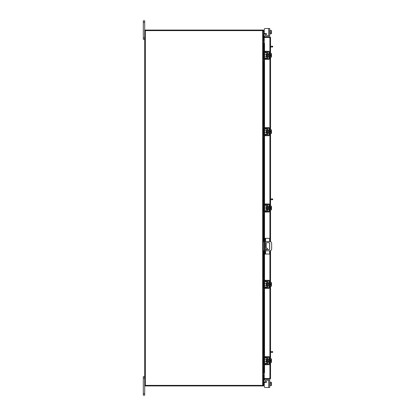 <?xml version="1.0" encoding="UTF-8"?>
<svg xmlns="http://www.w3.org/2000/svg" width="416" height="416" viewBox="0 0 416 416"><rect width="100%" height="100%" fill="white"/><g stroke="black" fill="none" stroke-linecap="round" stroke-linejoin="round"><path stroke-width="0.62" d="M265.616 250.812L265.616 254.041L264.654 254.041L264.654 238.321L269.62 238.321L269.62 241.545M265.398 238.321L265.398 254.041M265.616 254.041L269.62 254.041L269.62 250.812M269.62 242.923L269.62 249.434M267.14 249.428A0.463 0.463 0 0 0 266.677 248.966A0.463 0.463 0 0 0 266.214 249.428A0.463 0.463 0 0 0 266.677 249.891A0.463 0.463 0 0 0 267.14 249.428M265.398 250.812L269.807 250.812A1.851 1.851 0 0 0 271.658 248.96L271.658 243.402A1.851 1.851 0 0 0 269.807 241.545L265.398 241.545M264.654 241.545L264.285 241.545L264.285 250.812L264.654 250.812M263.318 241.545L264.285 241.545M264.285 250.812L263.318 250.812M268.304 249.657L266.219 247.452L266.219 243.162A0.458 0.458 0 0 1 266.677 242.705L269.23 242.705A0.458 0.458 0 0 1 269.688 243.162L269.688 249.194A0.458 0.458 0 0 1 269.23 249.657L268.304 249.657M266.88 359.2L266.308 359.2L266.308 362.159L266.88 362.159L267.025 359.055M263.318 353.933L263.318 353.044L264.025 353.044L264.025 353.933L263.318 353.933L263.318 356.751A1.373 1.373 0 0 0 264.69 358.124L266.432 358.124A0.593 0.593 0 0 1 267.025 358.717L267.025 362.648A0.593 0.593 0 0 1 266.432 363.241L264.69 363.241A1.373 1.373 0 0 0 263.318 364.608L263.318 367.427L264.025 367.427L264.025 368.316L263.318 368.316L263.318 367.427M264.384 364.016A0.666 0.666 0 0 1 264.69 363.943L266.432 363.943A1.3 1.3 0 0 0 267.732 362.648L267.732 358.717A1.3 1.3 0 0 0 266.432 357.417L264.69 357.417A0.666 0.666 0 0 1 264.384 357.344M264.248 357.25A0.666 0.666 0 0 1 264.025 356.751L264.025 353.933M264.196 364.166L264.025 367.427M264.025 364.608A0.666 0.666 0 0 1 264.248 364.114M267.732 358.717L267.025 358.717M267.025 362.648L267.732 362.648M263.318 364.608L263.396 364.166M263.396 357.198L263.318 356.751M269.734 362.534L270.104 362.534L270.104 358.826L269.734 358.826M269.027 362.534L268.658 362.534L268.658 358.826L269.027 358.826M266.308 359.757L264.545 359.757L264.545 361.608L266.308 361.608M270.104 361.618L271.367 361.618L270.104 361.618M270.104 359.746L271.367 359.746L270.104 359.746M271.513 362.045L271.497 360.958L271.367 362.554L270.104 362.554M271.497 360.958L270.764 360.958L270.764 360.402L271.497 360.402L271.367 358.81L270.104 358.81M271.367 358.81L271.513 359.237L271.367 358.81M271.367 362.554L271.513 362.128M271.497 360.402L271.513 359.32M265.174 364.723L264.248 364.723L264.248 364.016L265.174 364.016L265.174 364.723L268.658 364.723A1.076 1.076 0 0 0 269.734 363.646L269.734 357.713A1.076 1.076 0 0 0 268.658 356.642L265.174 356.642L265.174 357.344L268.658 357.344A0.369 0.369 0 0 1 269.027 357.713L269.027 363.646A0.369 0.369 0 0 1 268.658 364.016L265.174 364.016M265.174 357.344L264.248 357.344L264.248 356.642L265.174 356.642M264.025 381.602L264.196 382.044L264.025 381.602L264.196 382.044L264.025 381.602L264.196 382.044L264.025 381.602L264.196 382.044L264.025 381.602L264.196 382.044L264.025 381.602L264.196 382.044L264.69 382.044L264.69 382.528M265.845 380.302L269.734 380.302L269.734 387.494L268.658 387.494L268.658 380.302L265.845 380.302A0.447 0.447 0 0 0 265.621 381.134L266.37 381.566A0.447 0.447 0 0 1 266.146 382.392L265.174 382.392A0.926 0.926 0 0 0 264.248 383.323L264.248 386.568L264.248 385.752L264.248 386.568L264.248 385.752L263.318 385.752L263.318 30.623L144.7 30.623L144.7 395.2L143.307 395.2L143.307 393.791L144.7 393.791M265.174 387.494L268.658 387.494L265.174 387.494A0.926 0.926 0 0 1 264.248 386.568L264.248 385.752L264.248 386.568M266.37 381.566A0.447 0.447 0 0 1 266.583 382.044A0.447 0.447 0 0 0 266.594 381.95A0.447 0.447 0 0 1 266.583 382.044A0.447 0.447 0 0 0 266.594 381.95A0.447 0.447 0 0 1 266.583 382.044A0.447 0.447 0 0 0 266.37 381.566A0.447 0.447 0 0 1 266.583 382.044L264.69 382.044M264.248 376.293L263.318 376.386L264.025 376.366L264.025 378.7M264.025 380.229L264.025 385.752M269.734 385.752L270.104 385.752L270.104 382.044L269.734 382.044M270.104 385.518L271.367 385.518L270.104 385.523L270.104 382.278L271.367 382.278L270.104 382.278M271.367 385.523L271.367 383.9L270.104 383.9M271.367 382.278L271.367 383.9M271.513 385.497L271.513 384.784M271.513 384.634L271.513 383.162M271.513 383.016L271.513 382.299M264.248 37.336L264.248 36.785L269.901 36.785L269.901 37.336L264.248 37.336A0.65 0.65 0 0 1 263.676 36.374L264.046 35.734L264.529 36.01L264.248 36.785M270.551 362.554L270.551 378.565L264.248 378.555L264.248 372.975M264.248 43.025L264.248 37.445L270.551 37.435L270.551 53.446M270.551 57.19L270.551 129.792M270.551 133.536L270.551 206.133M270.551 209.877L270.551 241.701M270.551 250.661L270.551 282.48M270.551 286.224L270.551 358.81M269.994 378.565L270.551 378.565L269.901 379.215L269.901 362.534M269.901 53.466L269.901 37.445L270.551 37.435L269.901 36.785M269.901 379.215L264.248 379.215L264.529 379.99L264.046 380.266L263.676 379.626L264.155 379.345M269.901 378.664L264.248 378.664L264.248 379.215M263.598 47.684L263.598 43.004L264.165 43.004A0.744 0.369 90 0 1 264.529 43.742L264.046 43.742A0.744 0.369 -90 0 0 263.682 43.004L263.676 43.004M264.155 372.996L263.682 372.996A0.744 0.369 -90 0 0 264.046 372.258L264.529 372.258A0.744 0.369 90 0 1 264.165 372.996L264.248 372.996M263.676 372.996L263.598 368.316M264.046 372.258L264.046 364.437M264.046 363.402L264.046 357.963M264.046 356.923L264.046 288.106M264.046 287.071L264.046 281.632M264.046 280.597L264.046 250.812M264.046 241.545L264.046 211.765M264.046 210.725L264.046 205.291M264.046 204.251L264.046 135.418M264.046 134.384L264.046 128.944M264.046 127.91L264.046 59.077M264.046 58.037L264.046 52.598M264.046 51.563L264.046 43.742M264.529 372.258L264.529 364.723M264.529 363.251L264.529 358.114M264.529 356.642L264.529 288.392M264.529 286.92L264.529 281.783M264.529 280.311L264.529 250.812M264.529 241.545L264.529 212.046M264.529 210.574L264.529 205.442M264.529 203.965L264.529 135.704M264.529 134.233L264.529 129.095M264.529 127.624L264.529 59.358M264.529 57.886L264.529 52.749M264.529 51.277L264.529 43.742M264.248 378.664A0.65 0.65 0 0 0 263.676 379.626M264.248 375.508L263.416 375.508L263.416 368.316M263.416 47.684L263.416 40.492L264.248 40.492M144.7 385.377L262.668 385.377L262.668 30.623M263.318 385.377L262.668 385.377M264.248 39.707L263.318 39.614L264.025 39.634L264.025 37.3M264.248 40.264L263.416 40.264A0.65 0.65 0 0 1 263.318 40.253M262.766 30.623L262.766 30.066L145.252 30.066L145.252 30.623M263.312 30.623A0.65 0.65 0 0 0 262.766 30.077M263.318 375.747A0.65 0.65 0 0 1 263.416 375.736L264.248 375.736M262.766 385.377L262.766 385.934L145.252 385.934L145.252 385.377M262.766 385.923A0.65 0.65 0 0 0 263.312 385.377M268.658 28.506L269.734 28.506L269.734 35.698L268.658 35.698L268.658 28.506L265.174 28.506A0.926 0.926 0 0 0 264.248 29.432L264.025 35.771M264.69 33.472L264.69 33.956L266.583 33.956A0.447 0.447 0 0 1 266.37 34.434L265.621 34.866A0.447 0.447 0 0 0 265.845 35.698L268.658 35.698L265.845 35.698M264.69 33.956L264.196 33.956L264.025 34.398L264.196 33.956L264.69 33.956M263.318 30.716L263.318 30.248L264.025 30.248M264.025 34.398L264.196 33.956M269.734 30.248L270.104 30.248L270.104 33.722L270.104 30.482L270.764 30.477M269.734 33.956L271.367 33.722L270.104 33.722M271.367 30.477L271.367 32.1L270.104 32.1M271.367 33.722L271.367 32.1M271.513 31.216L271.513 30.503M271.513 32.838L271.513 31.366M271.513 33.701L271.513 32.984M264.248 29.432L264.248 32.677A0.926 0.926 0 0 0 265.174 33.608L266.146 33.608A0.447 0.447 0 0 1 266.594 34.05A0.447 0.447 0 0 0 266.583 33.956A0.447 0.447 0 0 1 266.594 34.05M266.88 53.841L266.308 53.841L266.308 56.8L266.88 56.8L267.025 53.69M263.318 48.573L263.318 47.684L264.025 47.684L264.025 48.573L263.318 48.573L263.318 51.392A1.373 1.373 0 0 0 264.69 52.759L266.432 52.759A0.593 0.593 0 0 1 267.025 53.352L267.025 57.283A0.593 0.593 0 0 1 266.432 57.876L264.69 57.876A1.373 1.373 0 0 0 263.318 59.249L263.318 62.067L264.025 62.067L264.025 62.956L263.318 62.956L263.318 62.067M264.384 58.656A0.666 0.666 0 0 1 264.69 58.583L266.432 58.583A1.3 1.3 0 0 0 267.732 57.283L267.732 53.352A1.3 1.3 0 0 0 266.432 52.057L264.69 52.057A0.666 0.666 0 0 1 264.384 51.984M264.248 51.886A0.666 0.666 0 0 1 264.025 51.392L264.196 51.834M264.025 48.573L264.025 51.392M264.196 58.802L264.025 62.067M264.025 59.249A0.666 0.666 0 0 1 264.248 58.75M267.732 53.352L267.025 53.352M267.025 57.283L267.732 57.283M263.318 59.249L263.396 58.802M263.396 51.834L263.318 51.392M269.734 57.174L270.104 57.174L270.104 53.466L271.367 53.446L271.367 54.382L270.104 54.382L271.367 54.382L271.497 55.042L271.513 53.955M269.027 57.174L268.658 57.174L268.658 53.466L269.027 53.466M266.308 54.392L264.545 54.392L264.545 56.243L266.308 56.243M270.104 56.254L271.367 56.254L270.104 56.254M271.513 56.68L271.497 55.598L271.367 57.19L270.104 57.19M271.497 55.598L270.764 55.598L270.764 55.042L271.497 55.042M271.513 53.872L271.367 53.446L271.513 53.872M271.367 57.19L271.513 56.763M265.174 59.358L264.248 59.358L264.248 58.656L265.174 58.656L265.174 59.358L268.658 59.358A1.076 1.076 0 0 0 269.734 58.287L269.734 52.354A1.076 1.076 0 0 0 268.658 51.277L265.174 51.277L265.174 51.984L268.658 51.984A0.369 0.369 0 0 1 269.027 52.354L269.027 58.287A0.369 0.369 0 0 1 268.658 58.656L265.174 58.656M265.174 51.984L264.248 51.984L264.248 51.277L265.174 51.277M270.551 351.603L272.693 351.603L272.693 352.378L272.23 352.378L272.23 351.603M270.551 352.378L272.23 352.378M270.551 46.238L272.693 46.238L272.693 47.013L272.23 47.013L272.23 46.238M270.551 47.013L272.23 47.013M144.7 378.076L143.307 378.076L143.307 376.667L144.7 376.667M143.307 378.076L143.307 393.791M144.7 22.209L143.307 22.209L143.307 20.8L144.7 20.8L144.7 30.623M144.7 39.333L143.307 39.333L143.307 37.924L144.7 37.924M143.307 22.209L143.307 37.924M266.88 130.182L266.308 130.182L266.308 133.141L266.88 133.141L267.025 130.036M263.318 124.914L263.318 124.025L264.025 124.025L264.025 124.914L263.318 124.914L263.318 127.733A1.373 1.373 0 0 0 264.69 129.106L266.432 129.106A0.593 0.593 0 0 1 267.025 129.698L267.025 133.63A0.593 0.593 0 0 1 266.432 134.222L264.69 134.222A1.373 1.373 0 0 0 263.318 135.59L263.318 138.408L264.025 138.408L264.025 139.298L263.318 139.298L263.318 138.408M264.384 134.997A0.666 0.666 0 0 1 264.69 134.924L266.432 134.924A1.3 1.3 0 0 0 267.732 133.63L267.732 129.698A1.3 1.3 0 0 0 266.432 128.404L264.69 128.404A0.666 0.666 0 0 1 264.384 128.326M264.248 128.232A0.666 0.666 0 0 1 264.025 127.733L264.025 124.914M264.196 135.148L264.025 138.408M264.025 135.59A0.666 0.666 0 0 1 264.248 135.096M267.732 129.698L267.025 129.698M267.025 133.63L267.732 133.63M263.318 135.59L263.396 135.148M263.396 128.18L263.318 127.733M269.734 133.515L270.104 133.515L270.104 129.808L269.734 129.808M269.027 133.515L268.658 133.515L268.658 129.808L269.027 129.808M266.308 130.738L264.545 130.738L264.545 132.59L266.308 132.59M270.104 132.6L271.367 132.6L270.104 132.6M270.104 130.728L271.367 130.728L270.104 130.728M271.513 133.026L271.497 131.94L271.367 133.536L270.104 133.536M271.513 131.94L270.764 131.94L270.764 131.383L271.497 131.383L271.367 129.792L270.104 129.792M271.367 129.792L271.513 130.218L271.367 129.792M271.367 133.536L271.513 133.11M271.367 130.728L271.513 131.383M265.174 135.704L264.248 135.704L264.248 134.997L265.174 134.997L265.174 135.704L268.658 135.704A1.076 1.076 0 0 0 269.734 134.628L269.734 128.7A1.076 1.076 0 0 0 268.658 127.624L265.174 127.624L265.174 128.326L268.658 128.326A0.369 0.369 0 0 1 269.027 128.7L269.027 134.628A0.369 0.369 0 0 1 268.658 134.997L265.174 134.997M265.174 128.326L264.248 128.326L264.248 127.624L265.174 127.624M266.88 206.528L266.308 206.528L266.308 209.487L266.88 209.487L267.025 206.378M263.318 201.261L263.318 200.372L264.025 200.372L264.025 201.261L263.318 201.261L263.318 204.079A1.373 1.373 0 0 0 264.69 205.452L266.432 205.452A0.593 0.593 0 0 1 267.025 206.045L267.025 209.971A0.593 0.593 0 0 1 266.432 210.564L264.69 210.564A1.373 1.373 0 0 0 263.318 211.936L263.318 214.755L264.025 214.755L264.025 215.644L263.318 215.644L263.318 214.755M264.384 211.344A0.666 0.666 0 0 1 264.69 211.271L266.432 211.271A1.3 1.3 0 0 0 267.732 209.971L267.732 206.045A1.3 1.3 0 0 0 266.432 204.745L264.69 204.745A0.666 0.666 0 0 1 264.384 204.672M264.248 204.573A0.666 0.666 0 0 1 264.025 204.079L264.025 201.261M264.196 211.494L264.025 214.755M264.025 211.936A0.666 0.666 0 0 1 264.248 211.437M267.732 206.045L267.025 206.045M267.025 209.971L267.732 209.971M263.318 211.936L263.396 211.494M263.396 204.521L263.318 204.079M269.734 209.862L270.104 209.862L270.104 206.154L269.734 206.154M269.027 209.862L268.658 209.862L268.658 206.154L269.027 206.154M266.308 207.08L264.545 207.08L264.545 208.936L266.308 208.936M270.104 208.941L271.367 208.941L270.104 208.946M270.104 207.069L271.367 207.069L270.104 207.074M271.513 209.368L271.497 208.286L271.367 209.877L270.104 209.877M271.497 208.286L270.764 208.286L270.764 207.73L271.497 207.73L271.367 206.133L270.104 206.133M271.367 206.133L271.513 206.56L271.367 206.133M271.367 209.877L271.513 209.456M271.497 207.73L271.513 206.643M265.174 212.046L264.248 212.046L264.248 211.344L265.174 211.344L265.174 212.046L268.658 212.046A1.076 1.076 0 0 0 269.734 210.974L269.734 205.041A1.076 1.076 0 0 0 268.658 203.965L265.174 203.965L265.174 204.672L268.658 204.672A0.369 0.369 0 0 1 269.027 205.041L269.027 210.974A0.369 0.369 0 0 1 268.658 211.344L265.174 211.344M265.174 204.672L264.248 204.672L264.248 203.965L265.174 203.965M266.88 282.875L266.308 282.875L266.308 285.828L266.88 285.828L267.025 282.724M263.318 277.607L263.318 276.713L264.025 276.713L264.025 277.607L263.318 277.607L263.318 280.42A1.373 1.373 0 0 0 264.69 281.793L266.432 281.793A0.593 0.593 0 0 1 267.025 282.386L267.025 286.317A0.593 0.593 0 0 1 266.432 286.91L264.69 286.91A1.373 1.373 0 0 0 263.318 288.283L263.318 291.096L264.025 291.096L264.025 291.99L263.318 291.99L263.318 291.096M264.384 287.69A0.666 0.666 0 0 1 264.69 287.612L266.432 287.612A1.3 1.3 0 0 0 267.732 286.317L267.732 282.386A1.3 1.3 0 0 0 266.432 281.091L264.69 281.091A0.666 0.666 0 0 1 264.384 281.013M264.248 280.92A0.666 0.666 0 0 1 264.025 280.42L264.025 277.607M264.196 287.836L264.025 291.096M264.025 288.283A0.666 0.666 0 0 1 264.248 287.784M267.732 282.386L267.025 282.386M267.025 286.317L267.732 286.317M263.318 288.283L263.396 287.836M263.396 280.868L263.318 280.42M269.734 286.203L270.104 286.203L270.104 282.5L271.367 282.48L271.367 283.416L270.104 283.416L271.367 283.416L271.497 284.076L271.513 282.989M269.027 286.203L268.658 286.203L268.658 282.5L269.027 282.5M266.308 283.426L264.545 283.426L264.545 285.277L266.308 285.277M270.104 285.288L271.367 285.288L270.104 285.288M271.513 285.714L271.497 284.627L271.367 286.224L270.104 286.224M271.513 284.627L270.764 284.627L270.764 284.076L271.513 284.076M271.513 282.906L271.367 282.48L271.513 282.906M271.367 286.224L271.513 285.797M265.174 288.392L264.248 288.392L264.248 287.69L265.174 287.69L265.174 288.392L268.658 288.392A1.076 1.076 0 0 0 269.734 287.316L269.734 281.388A1.076 1.076 0 0 0 268.658 280.311L265.174 280.311L265.174 281.013L268.658 281.013A0.369 0.369 0 0 1 269.027 281.388L269.027 287.316A0.369 0.369 0 0 1 268.658 287.69L265.174 287.69M265.174 281.013L264.248 281.013L264.248 280.311L265.174 280.311M270.551 198.926L272.693 198.926L272.693 199.706L272.23 199.706L272.23 198.926M270.551 199.706L272.23 199.706M266.37 34.434L265.621 34.866L266.37 34.434M270.764 131.94L270.764 131.383M270.764 284.627L270.764 284.076M264.654 252.881L265.398 252.881M265.398 239.476L264.654 239.476M265.616 238.321L265.616 241.545M263.318 384.862L264.025 384.862M269.901 358.826L269.901 286.203M269.901 282.5L269.901 250.812M269.901 241.55L269.901 209.862M269.901 206.154L269.901 133.515M269.901 129.808L269.901 57.174M263.682 372.996L263.682 368.316M263.682 363.678L263.682 357.682M263.682 353.044L263.682 291.99M263.682 287.352L263.682 281.351M263.682 276.713L263.682 250.812M263.682 241.545L263.682 215.644M263.682 211.006L263.682 205.01M263.682 200.372L263.682 139.298M263.682 134.664L263.682 128.664M263.682 124.025L263.682 62.956M263.682 58.318L263.682 52.322M263.682 47.684L263.682 43.004M264.155 36.655L263.676 36.374M263.416 364.104L263.416 357.256M263.416 353.044L263.416 291.99M263.416 287.778L263.416 280.925M263.416 276.713L263.416 250.812M263.416 241.545L263.416 215.644M263.416 211.432L263.416 204.584M263.416 200.372L263.416 139.298M263.416 135.086L263.416 128.237M263.416 124.025L263.416 62.956M263.416 58.744L263.416 51.896M145.35 385.377L145.35 30.623M264.025 31.138L263.318 31.138M267.732 359.757L268.658 359.757M267.732 361.608L268.658 361.608M263.598 52.213L263.598 58.422M263.598 62.956L263.598 124.025M263.598 128.56L263.598 134.768M263.598 139.298L263.598 200.372M263.598 204.906L263.598 211.11M263.598 215.644L263.598 241.545M263.598 250.812L263.598 276.713M263.598 281.247L263.598 287.456M263.598 291.99L263.598 353.044M263.598 357.578L263.598 363.787M269.734 53.466L270.104 53.466M267.732 54.392L268.658 54.392M267.732 56.243L268.658 56.243M267.732 130.738L268.658 130.738M267.732 132.59L268.658 132.59M267.732 207.08L268.658 207.08M267.732 208.936L268.658 208.936M269.734 282.5L270.104 282.5M267.732 283.426L268.658 283.426M267.732 285.277L268.658 285.277"/></g></svg>
